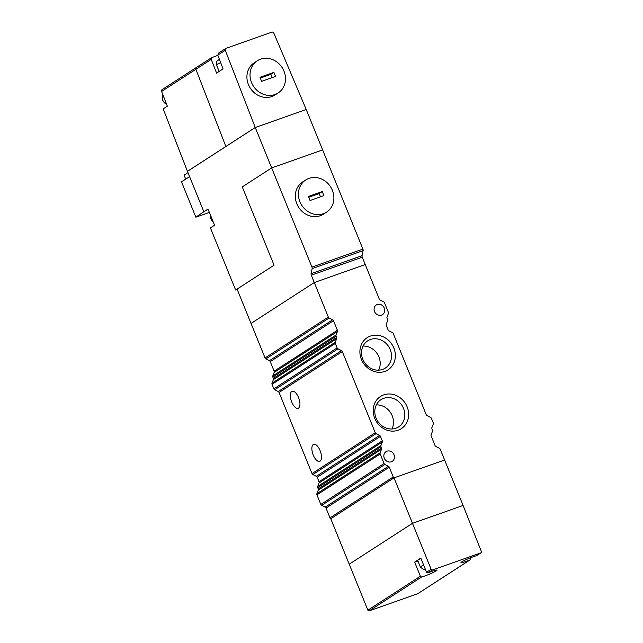 <?xml version="1.0" encoding="UTF-8"?>
<svg xmlns="http://www.w3.org/2000/svg" width="643" height="643" viewBox="0 0 643 643"><rect width="100%" height="100%" fill="white"/><g stroke="black" fill="none" stroke-linecap="round" stroke-linejoin="round"><path stroke-width="0.96" d="M196.678 67.306A1.64 1.463 57.1 0 0 195.89 69.291L211.209 59.381L216.595 73.093L220.227 70.746L223.073 68.897L217.792 55.129L225.283 50.283L255.255 127.491A1.64 1.463 57.1 0 0 255.263 127.507L306.229 109.519L273.846 33.147A1.64 1.463 -122.9 0 0 271.852 32.15L226.071 48.305A1.64 1.463 -122.9 0 0 225.283 50.283M311.3 275.188A1.64 0.723 70.6 0 1 311.083 273.669L362.049 255.681A1.64 0.723 -109.4 0 0 362.274 257.2L311.3 275.188L314.29 282.542L251.035 323.429L314.29 282.542L328.316 317.079A1.64 1.463 57.1 0 0 329.152 318.004L265.905 358.898A1.64 1.463 -122.9 0 1 265.061 357.966L237.09 289.093L274.063 265.189L242.274 186.912L271.667 167.903L311.935 267.078L362.909 249.09L322.641 149.923L271.667 167.903L242.274 186.912L274.063 265.189L235.635 290.025L210.414 227.911L214.561 225.227L208.002 209.063L203.855 211.748L187.451 171.359A1.64 1.463 -122.9 0 1 187.443 171.343A1.64 1.463 -122.9 0 1 187.443 171.327L225.862 146.491L195.89 69.291L225.862 146.491A1.64 1.463 57.1 0 0 225.87 146.508L255.263 127.507A1.64 1.463 57.1 0 0 255.263 127.515L271.667 167.903L322.641 149.923L306.229 109.519L255.263 127.507L187.451 171.359L225.87 146.508A1.64 1.463 57.1 0 1 225.862 146.491L255.255 127.491M187.443 171.327L163.193 108.876L167.341 106.199L161.618 91.443L195.89 69.291A1.64 1.463 57.1 0 1 196.396 67.443L211.772 57.548A9.581 0.9 -22.1 0 0 217.856 55.314M196.396 67.443L162.124 89.602A1.64 1.463 57.1 0 0 161.618 91.443M185.698 179.116L184.091 175.145L187.973 172.637M187.443 171.343L255.263 127.507M235.635 290.025L237.243 289.463M203.855 211.748L195.858 217.181L209.361 212.423M189.581 176.608L181.503 181.832L195.858 217.181M362.274 257.2L365.256 264.554L314.29 282.542L365.256 264.554L379.282 299.091A1.64 1.463 -122.9 0 0 380.126 300.016L383.63 301.808A1.64 1.463 57.1 0 1 384.474 302.74L388.364 312.313A1.64 1.463 57.1 0 1 388.388 313.527L387.038 317.031A1.64 1.463 -122.9 0 0 387.062 318.245L387.576 319.515A1.64 1.463 57.1 0 1 387.608 320.736L386.25 324.241A1.64 1.463 -122.9 0 0 386.282 325.454L388.099 329.931A1.64 1.463 -122.9 0 0 388.943 330.864L392.447 332.656A1.64 1.463 57.1 0 1 393.291 333.58L426.237 414.719A1.64 1.463 -122.9 0 0 427.081 415.643L430.585 417.436A1.64 1.463 57.1 0 1 431.421 418.368L433.245 422.845A1.64 1.463 57.1 0 1 433.269 424.058L431.919 427.563A1.64 1.463 -122.9 0 0 431.943 428.785L432.458 430.054A1.64 1.463 57.1 0 1 432.49 431.268L431.131 434.772A1.64 1.463 -122.9 0 0 431.164 435.986L435.054 445.567A1.64 1.463 -122.9 0 0 435.89 446.491L439.394 448.284A1.64 1.463 57.1 0 1 440.238 449.208L444.618 460.002A1.64 1.463 57.1 0 1 444.626 460.01L394.022 477.862L330.767 518.756A1.64 1.463 -122.9 0 1 329.98 517.856L393.235 476.961A1.64 1.463 57.1 0 0 394.022 477.862L412.485 523.314L349.229 564.208L367.892 610.167A1.093 0.981 57.1 0 0 369.227 610.85L417.612 593.778A1.093 0.981 57.1 0 0 417.95 593.553M311.083 273.669L312.16 268.597A1.64 0.723 -109.4 0 0 311.935 267.078M362.909 249.09A1.64 0.723 70.6 0 1 363.126 250.609L312.16 268.597M362.049 255.681L363.126 250.609M326.564 212.134L323.453 214.151A19.161 17.104 -122.9 0 1 320.222 215.735A19.161 17.104 -122.9 0 1 297.669 205.599A19.161 17.104 -122.9 0 1 302.644 181.961L305.755 179.952A19.161 17.104 -122.9 0 1 308.978 178.368A19.161 17.104 -122.9 0 1 331.531 188.495A19.161 17.104 -122.9 0 1 326.564 212.134A19.161 17.104 -122.9 0 1 323.333 213.717A19.161 17.104 -122.9 0 1 300.779 203.59A19.161 17.104 -122.9 0 1 305.755 179.952M322.288 191.574L323.927 195.609L310.03 200.52L308.383 196.477L322.288 191.574L319.177 193.583L320.495 196.822M308.712 197.272L319.177 193.583M377.24 304.501A5.747 5.128 57.1 0 0 376.276 304.975A5.747 5.128 57.1 0 0 374.781 312.064A5.747 5.128 57.1 0 0 381.548 315.102A5.747 5.128 57.1 0 0 382.513 314.628A5.747 5.128 57.1 0 0 384.008 307.539A5.747 5.128 57.1 0 0 377.24 304.501M387.006 451.185A5.747 5.128 57.1 0 0 386.033 451.659A5.747 5.128 57.1 0 0 384.546 458.748A5.747 5.128 57.1 0 0 391.314 461.787A5.747 5.128 57.1 0 0 392.278 461.312A5.747 5.128 57.1 0 0 393.773 454.223A5.747 5.128 57.1 0 0 387.006 451.185M370.456 336.056A19.161 17.104 57.1 0 0 361.414 359.453A19.161 17.104 57.1 0 0 384.811 371.405A19.161 17.104 57.1 0 0 393.846 348.008A19.161 17.104 57.1 0 0 370.456 336.056M370.44 339.496A16.22 14.476 57.1 0 0 367.708 340.83A16.22 14.476 57.1 0 0 363.504 360.836A16.22 14.476 57.1 0 0 382.593 369.412A16.22 14.476 57.1 0 0 385.318 368.069A16.22 14.476 57.1 0 0 389.529 348.064A16.22 14.476 57.1 0 0 370.44 339.496M383.734 398.314A16.22 14.476 57.1 0 0 381.002 399.657A16.22 14.476 57.1 0 0 376.083 418.119A16.22 14.476 57.1 0 0 395.879 428.238A16.22 14.476 57.1 0 0 398.612 426.896A16.22 14.476 57.1 0 0 403.531 408.434A16.22 14.476 57.1 0 0 383.734 398.314M407.14 406.834A19.161 17.104 57.1 0 0 383.742 394.882A19.161 17.104 57.1 0 0 374.7 418.28A19.161 17.104 57.1 0 0 398.097 430.231A19.161 17.104 57.1 0 0 407.14 406.834M291.753 391.474A9.034 3.987 -109.4 0 0 291.544 401.578A9.034 3.987 -109.4 0 0 298.143 408.329A9.034 3.987 -109.4 0 0 298.521 408.144A9.034 3.987 -109.4 0 0 298.738 398.041A9.034 3.987 -109.4 0 0 292.131 391.29A9.034 3.987 -109.4 0 0 291.753 391.474M313.286 444.506A9.034 3.987 -109.4 0 0 313.077 454.609A9.034 3.987 -109.4 0 0 319.675 461.361A9.034 3.987 -109.4 0 0 320.053 461.176A9.034 3.987 -109.4 0 0 320.27 451.065A9.034 3.987 -109.4 0 0 313.663 444.321A9.034 3.987 -109.4 0 0 313.286 444.506M329.152 318.004L332.656 319.796A1.64 1.463 -122.9 0 1 333.5 320.72L270.245 361.615L274.135 371.188L337.39 330.301L333.5 320.72M337.39 330.301A1.64 1.463 -122.9 0 1 337.414 331.515L336.064 335.019A1.64 1.463 57.1 0 0 336.088 336.233L336.611 337.503A1.64 1.463 -122.9 0 1 336.635 338.724L335.284 342.229A1.64 1.463 57.1 0 0 335.308 343.442L337.125 347.919A1.64 1.463 57.1 0 0 337.969 348.852L341.473 350.636A1.64 1.463 -122.9 0 1 342.317 351.568L279.062 392.455L312.008 473.594L375.263 432.707L342.317 351.568M375.263 432.707A1.64 1.463 57.1 0 0 376.107 433.631L379.611 435.424A1.64 1.463 -122.9 0 1 380.455 436.356L382.272 440.833A1.64 1.463 -122.9 0 1 382.304 442.046L380.945 445.551A1.64 1.463 57.1 0 0 380.977 446.764L381.492 448.042A1.64 1.463 -122.9 0 1 381.516 449.256L380.166 452.76A1.64 1.463 57.1 0 0 380.19 453.974L316.935 494.861L320.825 504.442L384.08 463.547L380.19 453.974M384.08 463.547A1.64 1.463 57.1 0 0 384.924 464.479L388.428 466.271A1.64 1.463 -122.9 0 1 389.272 467.196L326.017 508.083L329.98 517.856M393.235 476.961L389.272 467.196M326.017 508.083A1.64 1.463 57.1 0 0 325.173 507.158L321.669 505.366A1.64 1.463 -122.9 0 1 320.825 504.442M316.935 494.861A1.64 1.463 -122.9 0 1 316.911 493.647L318.261 490.143A1.64 1.463 57.1 0 0 318.237 488.929L317.722 487.659A1.64 1.463 -122.9 0 1 317.69 486.446L319.049 482.941A1.64 1.463 57.1 0 0 319.016 481.728L317.2 477.243A1.64 1.463 57.1 0 0 316.356 476.318L312.852 474.526A1.64 1.463 -122.9 0 1 312.008 473.594M279.062 392.455A1.64 1.463 57.1 0 0 278.218 391.531L274.714 389.738A1.64 1.463 -122.9 0 1 273.878 388.814L272.053 384.329A1.64 1.463 -122.9 0 1 272.029 383.115L273.379 379.611A1.64 1.463 57.1 0 0 273.355 378.397L272.841 377.128A1.64 1.463 -122.9 0 1 272.809 375.914L274.167 372.41A1.64 1.463 57.1 0 0 274.135 371.188M270.245 361.615A1.64 1.463 57.1 0 0 269.409 360.683L332.656 319.796M265.905 358.898L269.409 360.683M378.639 370.167A16.22 14.476 57.1 0 0 377.345 353.915A16.22 14.476 57.1 0 0 363.062 346.063M391.933 428.985A16.22 14.476 57.1 0 0 390.631 412.742A16.22 14.476 57.1 0 0 376.356 404.889M218.797 53.007L217.792 55.129M211.209 59.381L211.772 57.548M278.162 92.946L275.051 94.955A19.161 17.104 -122.9 0 1 271.828 96.538A19.161 17.104 -122.9 0 1 249.275 86.411A19.161 17.104 -122.9 0 1 254.242 62.773L257.353 60.755A19.161 17.104 -122.9 0 1 260.584 59.18A19.161 17.104 -122.9 0 1 283.137 69.307A19.161 17.104 -122.9 0 1 278.162 92.946A19.161 17.104 -122.9 0 1 274.939 94.529A19.161 17.104 -122.9 0 1 252.386 84.402A19.161 17.104 -122.9 0 1 257.353 60.755M273.886 72.378L275.534 76.421L261.629 81.323L259.989 77.289L273.886 72.378L270.775 74.387L272.093 77.634M260.311 78.084L270.775 74.387M480.868 552.884L476.64 555.648L481.052 552.795A1.093 0.981 -122.9 0 1 480.868 552.884L432.482 569.963A1.093 0.981 -122.9 0 1 431.14 569.28L412.485 523.314L463.081 505.462A1.64 1.463 57.1 0 0 463.081 505.462L481.382 551.557A1.093 0.981 -122.9 0 1 481.052 552.795M476.495 555.705A9.581 0.9 157.9 0 0 461.738 561.886A9.581 0.9 157.9 0 0 460.967 562.633A9.581 0.9 157.9 0 0 469.888 559.981L417.612 593.778M431.14 569.28L426.558 572.238L420.811 558.1L414.639 562.095L420.385 576.232L367.892 610.167M426.558 572.238L428.117 572.784L432.482 569.963M369.227 610.85L421.503 577.06A9.581 0.9 157.9 0 0 431.453 573.315A9.581 0.9 157.9 0 0 437.023 570.14A9.581 0.9 157.9 0 0 428.117 572.784M421.503 577.06L420.385 576.232M414.639 562.095A9.581 0.9 157.9 0 0 417.966 561.074M417.797 593.682L470.113 559.868L470.363 557.851M425.353 569.264L423.223 569.36L420.377 567.013L417.717 560.455A7.121 0.667 -22.1 0 1 420.972 558.494M463.081 505.462L444.626 460.01L394.022 477.862L330.767 518.756L349.229 564.208L412.485 523.314L463.081 505.462M162.832 94.569A7.121 6.35 57.1 0 0 162.783 100.228A7.121 6.35 57.1 0 0 166.617 104.335M210.47 215.156A7.121 6.35 57.1 0 0 213.267 222.036M265.061 357.966L328.316 317.079M325.173 507.158L388.428 466.271M384.924 464.479L321.669 505.366M316.911 493.647L380.166 452.76M381.516 449.256L318.261 490.143M318.237 488.929L381.492 448.042M380.977 446.764L317.722 487.659M317.69 486.446L380.945 445.551M382.304 442.046L319.049 482.941M319.016 481.728L382.272 440.833M380.455 436.356L317.2 477.243M316.356 476.318L379.611 435.424M376.107 433.631L312.852 474.526M278.218 391.531L341.473 350.636M337.969 348.852L274.714 389.738M273.878 388.814L337.125 347.919M335.308 343.442L272.053 384.329M272.029 383.115L335.284 342.229M336.635 338.724L273.379 379.611M273.355 378.397L336.611 337.503M336.088 336.233L272.841 377.128M272.809 375.914L336.064 335.019M337.414 331.515L274.167 372.41M220.67 62.644A7.121 0.667 157.9 0 0 217.101 64.453A7.121 0.667 157.9 0 0 216.53 65.007L219.142 71.437M420.377 567.013A7.121 0.667 -22.1 0 1 420.948 566.467A7.121 0.667 -22.1 0 1 423.641 565.052M166.762 104.696L162.478 100.525L162.783 94.449M213.524 222.663L210.325 214.794M219.44 59.437L218.266 60.088C218.307 60.514 215.992 60.08 216.53 65.007M218.483 53.168L225.789 48.442"/></g></svg>
